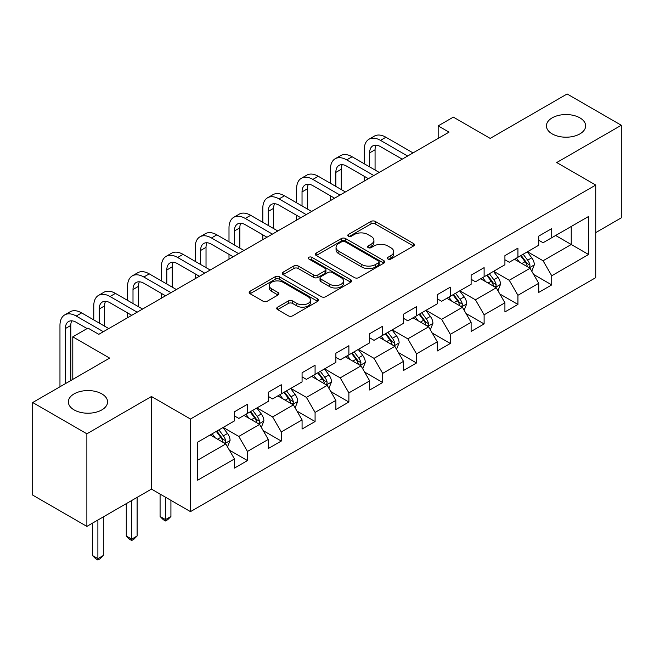 <?xml version="1.0" encoding="UTF-8"?>
<svg xmlns="http://www.w3.org/2000/svg" width="654" height="654" viewBox="0 0 654 654"><rect width="100%" height="100%" fill="white"/><g stroke="black" fill="none" stroke-linecap="round" stroke-linejoin="round"><path stroke-width="0.98" d="M387.961 259.041A2.109 1.218 0 0 0 390.937 259.041L413.541 245.994A3.008 1.733 0 0 0 414.415 244.768A3.008 1.733 0 0 0 413.541 243.541L375.249 221.436A3.008 1.733 0 0 0 370.99 221.436L348.394 234.484A2.109 1.218 0 0 0 347.773 235.342A2.109 1.218 0 0 0 348.394 236.2A2.109 1.218 0 0 0 351.37 236.2L354.296 234.516A9.63 5.559 0 0 1 367.908 234.516L371.096 236.356A9.63 5.559 0 0 1 373.916 240.288A9.63 5.559 0 0 1 371.096 244.212L368.177 245.904A2.109 1.218 0 0 0 367.556 246.762A2.109 1.218 0 0 0 368.177 247.621A2.109 1.218 0 0 0 371.153 247.621L374.08 245.937A9.63 5.559 0 0 1 387.691 245.937L390.879 247.776A9.63 5.559 0 0 1 393.7 251.708A9.63 5.559 0 0 1 390.879 255.64L387.961 257.324A2.109 1.218 0 0 0 387.34 258.183A2.109 1.218 0 0 0 387.961 259.041L387.961 257.324M101.836 393.888A19.612 11.322 0 0 0 80.458 391.435A19.612 11.322 0 0 0 68.351 401.891A19.612 11.322 0 0 0 74.09 409.903A19.612 11.322 0 0 0 95.468 412.355A19.612 11.322 0 0 0 107.575 401.891A19.612 11.322 0 0 0 101.836 393.888M579.91 117.875A19.612 11.322 0 0 0 558.532 115.415A19.612 11.322 0 0 0 546.425 125.879A19.612 11.322 0 0 0 552.164 133.89A19.612 11.322 0 0 0 573.542 136.343A19.612 11.322 0 0 0 585.649 125.879A19.612 11.322 0 0 0 579.91 117.875M277.607 307.159A3.008 1.733 0 0 0 276.732 308.386A3.008 1.733 0 0 0 277.607 309.612L288.349 315.817A3.008 1.733 0 0 0 292.608 315.817L317.705 301.322A3.008 1.733 0 0 0 318.588 300.096A3.008 1.733 0 0 0 317.705 298.87L279.413 276.756A3.008 1.733 0 0 0 275.162 276.756L250.065 291.251A3.008 1.733 0 0 0 249.182 292.477A3.008 1.733 0 0 0 250.065 293.711L263.039 301.2A3.008 1.733 0 0 0 267.29 301.2L278.032 294.995A3.008 1.733 0 0 0 278.915 293.769A3.008 1.733 0 0 0 278.032 292.542L271.598 288.823A8.044 4.643 0 0 1 269.244 285.545A8.044 4.643 0 0 1 274.214 281.253A8.044 4.643 0 0 1 282.978 282.258L308.189 296.81A8.044 4.643 0 0 1 310.544 300.096A8.044 4.643 0 0 1 305.573 304.388A8.044 4.643 0 0 1 296.81 303.382L292.608 300.954A3.008 1.733 0 0 0 288.349 300.954L277.607 307.159L277.607 309.612M595.729 232.611L621.3 217.847L621.3 125.257L567.124 93.972L490.189 138.395L453.345 117.123L438.172 125.879L449.012 132.141L98.795 334.333L87.963 328.071L72.79 336.835L72.79 379.377M86.876 433.798L86.876 526.388L151.458 489.102L151.458 396.512L86.876 433.798L32.7 402.521L109.635 358.106L72.79 336.835M151.458 396.512L190.469 419.034L595.729 185.066L595.729 277.656L190.469 511.624L190.469 419.034M621.3 125.257L556.717 162.544L595.729 185.066M354.509 277.623A3.008 1.733 0 0 0 358.76 277.623L383.865 263.129A3.008 1.733 0 0 0 384.748 261.902A3.008 1.733 0 0 0 383.865 260.668L345.574 238.563A3.008 1.733 0 0 0 341.323 238.563L316.217 253.057A3.008 1.733 0 0 0 315.334 254.283A3.008 1.733 0 0 0 316.217 255.51L354.509 277.623M309.718 259.499A2.109 1.218 0 0 1 311.86 259.793L311.86 257.292L350.781 279.773A3.008 1.733 0 0 1 351.664 280.999A3.008 1.733 0 0 1 350.781 282.226L325.684 296.72A3.008 1.733 0 0 1 321.433 296.72L283.141 274.615L283.141 272.154A3.008 1.733 0 0 0 282.258 273.38A3.008 1.733 0 0 0 283.141 274.615M283.141 272.154L293.883 265.949A3.008 1.733 0 0 1 298.134 265.949L313.667 274.917A3.008 1.733 0 0 0 317.918 274.917L325.046 270.805A3.008 1.733 0 0 0 325.929 269.579A3.008 1.733 0 0 0 325.046 268.344L308.876 259.017A2.109 1.218 0 0 1 308.263 258.15A2.109 1.218 0 0 1 309.563 257.03A2.109 1.218 0 0 1 311.86 257.292M86.876 526.388L32.7 495.111L32.7 402.521M229.366 450.132L247.465 460.579L247.465 451.44L268.271 439.431L268.271 448.562L281.269 441.058L281.269 431.926L302.074 419.917L302.074 429.049L315.081 421.536L315.081 412.404L335.886 400.395L335.886 409.527L348.884 402.022L348.884 392.891L369.69 380.873L369.69 390.013L382.696 382.5L382.696 373.369L403.502 361.36L403.502 370.491L416.5 362.986L416.5 353.847L437.305 341.838L437.305 350.969L450.312 343.464L450.312 334.333L471.117 322.316L471.117 331.455L484.115 323.943L484.115 314.811L504.921 302.802L504.921 311.933L517.927 304.429L517.927 295.297L538.732 283.28L538.732 292.42L551.731 284.907L551.731 275.775L588.575 254.504L588.575 216.466L571.236 226.48L571.236 244.498L588.575 254.504M247.465 460.579L234.459 468.084L234.459 458.953L197.622 480.224L197.622 442.186L234.459 420.914L234.459 411.783L247.465 404.27L247.465 413.41L268.271 401.392L268.271 392.261L281.269 384.756L281.269 393.888L302.074 381.879L302.074 372.739L315.081 365.234L315.081 374.366L335.886 362.357L335.886 353.225L348.884 345.713L348.884 354.852L369.69 342.835L369.69 333.704L382.696 326.199L382.696 335.33L403.502 323.321L403.502 314.19L416.5 306.677L416.5 315.817L437.305 303.799L437.305 294.668L450.312 287.163L450.312 296.295L471.117 284.286L471.117 275.146L484.115 267.641L484.115 276.773L504.921 264.764L504.921 255.632L517.927 248.119L517.927 257.259L538.732 245.242L538.732 236.11L551.731 228.606L551.731 237.737L588.575 216.466M243.999 415.404L259.605 424.413L238.8 436.431L223.194 427.422M234.459 415.911L238.8 418.413L247.465 413.41M238.8 436.431L247.465 451.44M259.605 424.413L268.271 439.431M277.803 395.891L293.409 404.9L272.604 416.909L256.997 407.9M268.271 396.389L272.604 398.891L281.269 393.888M272.604 416.909L281.269 431.926M293.409 404.9L302.074 419.917M311.615 376.369L327.221 385.378L306.415 397.395L290.809 388.386M302.074 376.868L306.415 379.377L315.081 374.366M306.415 397.395L315.081 412.404M327.221 385.378L335.886 400.395M345.418 356.855L361.024 365.864L340.219 377.873L324.613 368.864M335.886 357.354L340.219 359.855L348.884 354.852M340.219 377.873L348.884 392.891M361.024 365.864L369.69 380.873M379.23 337.333L394.828 346.342L374.031 358.351L358.425 349.342M369.69 337.832L374.031 340.333L382.696 335.33M374.031 358.351L382.696 373.369M394.828 346.342L403.502 361.36M413.034 317.811L428.64 326.82L407.834 338.837L392.228 329.829M403.502 318.318L407.834 320.82L416.5 315.817M407.834 338.837L416.5 353.847M428.64 326.82L437.305 341.838M446.846 298.298L462.443 307.306L441.646 319.316L426.04 310.307M437.305 298.796L441.646 301.298L450.312 296.295M441.646 319.316L450.312 334.333M462.443 307.306L471.117 322.316M480.649 278.776L496.255 287.785L475.45 299.802L459.844 290.793M471.117 279.274L475.45 281.784L484.115 276.773M475.45 299.802L484.115 314.811M496.255 287.785L504.921 302.802M514.461 259.262L530.059 268.271L509.262 280.28L493.656 271.271M504.921 259.761L509.262 262.262L517.927 257.259M509.262 280.28L517.927 295.297M530.059 268.271L538.732 283.28M555.638 235.489L571.236 244.498L543.065 260.758L527.459 251.749M538.732 240.239L543.065 242.74L551.731 237.737M543.065 260.758L551.731 275.775M151.458 489.102L190.469 511.624M438.172 125.879L438.172 138.395M197.622 460.203L225.793 443.935L210.187 434.926M225.793 443.935L234.459 458.953M533.639 274.459L551.731 284.907M499.828 293.981L517.927 304.429M466.024 313.495L484.115 323.943M432.212 333.017L450.312 343.464M398.409 352.539L416.5 362.986M364.597 372.052L382.696 382.5M330.793 391.574L348.884 402.022M296.981 411.096L315.081 421.536M263.178 430.61L281.269 441.058M388.803 259.344L390.879 258.142A9.63 5.559 0 0 0 393.7 254.21L393.7 251.708M373.916 240.288L373.916 242.789A9.63 5.559 0 0 1 371.096 246.713L369.019 247.923M413.5 246.018L375.249 223.938A3.008 1.733 0 0 0 370.99 223.938L349.236 236.495M383.824 263.153L345.574 241.064A3.008 1.733 0 0 0 341.323 241.064L316.258 255.534M378.543 262.761A2.109 1.218 0 0 0 379.165 261.902A2.109 1.218 0 0 0 378.543 261.044L344.936 241.637A2.109 1.218 0 0 0 341.96 241.637L338.87 243.419A9.63 5.559 0 0 0 336.05 247.343A9.63 5.559 0 0 0 338.87 251.275L361.85 264.543A9.63 5.559 0 0 0 375.461 264.543L378.543 262.761L378.543 265.262A2.109 1.218 0 0 0 379.165 264.404L379.165 261.902M336.05 247.343L336.05 249.853A9.63 5.559 0 0 0 338.87 253.777L338.87 251.275M378.543 265.262L375.461 267.045A9.63 5.559 0 0 1 361.85 267.045L338.87 253.777M283.182 274.631L293.883 268.459L293.883 265.949M325.929 269.579L325.929 272.08A3.008 1.733 0 0 1 325.046 273.307L317.918 277.419A3.008 1.733 0 0 1 313.667 277.419L298.134 268.459A3.008 1.733 0 0 0 293.883 268.459M311.86 259.793L350.748 282.25M329.779 284.22A8.044 4.643 0 0 0 338.551 285.226A8.044 4.643 0 0 0 343.513 280.934A8.044 4.643 0 0 0 341.159 277.648L332.281 272.522A3.008 1.733 0 0 0 328.022 272.522L320.901 276.634A3.008 1.733 0 0 0 320.019 277.868A3.008 1.733 0 0 0 320.901 279.094L329.779 284.22L329.779 286.722A8.044 4.643 0 0 0 338.551 287.727A8.044 4.643 0 0 0 343.513 283.435L343.513 280.934M320.019 277.868L320.019 280.37A3.008 1.733 0 0 0 320.901 281.596L320.901 279.094M329.779 286.722L320.901 281.596M310.544 300.096L310.544 302.598A8.044 4.643 0 0 1 305.573 306.889A8.044 4.643 0 0 1 296.81 305.884L292.608 303.456A3.008 1.733 0 0 0 288.349 303.456L277.648 309.636M269.244 285.545L269.244 288.046A8.044 4.643 0 0 0 271.598 291.332L271.598 288.823M277.991 295.019L271.598 291.332M317.664 301.347L279.413 279.266A3.008 1.733 0 0 0 275.162 279.266L250.098 293.728M531.776 271.23L534.351 264.739A8.118 4.692 -120 0 0 531.759 257.823L527.288 251.855M519.489 262.164L516.456 258.109M528.808 267.543L529.789 266.505L529.969 265.083A8.118 4.692 -120 0 0 527.647 260.202L523.167 254.226M521.132 255.403L526.094 262.025A4.137 2.387 60 0 1 526.846 263.284L529.969 265.083M520.568 255.73L525.039 261.698A8.118 4.692 60 0 1 527.369 266.587M364.229 163.77L364.229 149.758A22.988 13.268 60 0 1 368.995 139.228L374.407 136.106A22.988 13.268 60 0 1 385.901 137.242L413.034 152.905M368.995 139.228A22.988 13.268 60 0 1 380.489 140.373L407.622 156.036M402.202 159.159L380.489 146.627A15.328 8.845 -120 0 0 372.821 145.867A15.328 8.845 -120 0 0 369.649 152.881L369.649 166.893M376.025 145.163A15.328 8.845 -120 0 0 375.069 149.758L375.069 170.024M364.229 181.084L364.229 176.278M497.964 290.752L500.547 284.261A8.118 4.692 -120 0 0 497.956 277.345L493.484 271.369M485.685 281.686L482.644 277.623M494.996 287.057L495.985 286.019L496.157 284.604A8.118 4.692 -120 0 0 493.835 279.716L489.364 273.748M487.328 274.925L492.29 281.547A4.137 2.387 60 0 1 493.042 282.806L496.157 284.604M486.764 275.252L491.236 281.22A8.118 4.692 60 0 1 493.557 286.109M464.16 310.274L466.735 303.775A8.118 4.692 -120 0 0 464.144 296.859L459.672 290.891M451.873 301.2L448.84 297.145M461.193 306.579L462.174 305.541L462.353 304.126A8.118 4.692 -120 0 0 460.032 299.238L455.552 293.27M453.516 294.439L458.479 301.069A4.137 2.387 60 0 1 459.231 302.32L462.353 304.126M452.952 294.766L457.424 300.742A8.118 4.692 60 0 1 459.754 305.622M330.425 183.284L330.425 169.272A22.988 13.268 60 0 1 335.183 158.75L340.603 155.619A22.988 13.268 60 0 1 352.097 156.764L379.23 172.427M335.183 158.75A22.988 13.268 60 0 1 346.677 159.887L373.81 175.55M368.39 178.681L346.677 166.149A15.328 8.845 -120 0 0 339.017 165.388A15.328 8.845 -120 0 0 335.845 172.403L335.845 186.415M342.222 164.677A15.328 8.845 -120 0 0 341.257 169.272L341.257 189.546M330.425 200.606L330.425 195.799M296.614 202.805L296.614 188.793A22.988 13.268 60 0 1 301.38 178.272L306.791 175.141A22.988 13.268 60 0 1 318.285 176.278L345.418 191.941M301.38 178.272A22.988 13.268 60 0 1 312.874 179.409L340.006 195.072M334.586 198.203L312.874 185.662A15.328 8.845 -120 0 0 305.205 184.902A15.328 8.845 -120 0 0 302.034 191.916L302.034 205.936M308.41 184.199A15.328 8.845 -120 0 0 307.454 188.793L307.454 209.059M296.614 220.12L296.614 215.313M430.348 329.788L432.932 323.297A8.118 4.692 -120 0 0 430.34 316.381L425.868 310.405M418.07 320.722L415.028 316.667M427.381 326.101L428.37 325.054L428.542 323.64A8.118 4.692 -120 0 0 426.22 318.76L421.748 312.784M419.713 313.961L424.675 320.583A4.137 2.387 60 0 1 425.427 321.842L428.542 323.64M419.149 314.288L423.62 320.256A8.118 4.692 60 0 1 425.942 325.144M396.545 349.31L399.12 342.81A8.118 4.692 -120 0 0 396.528 335.894L392.057 329.927M384.258 340.235L381.225 336.181M393.577 345.614L394.558 344.576L394.738 343.162A8.118 4.692 -120 0 0 392.416 338.273L387.936 332.306M385.909 333.483L390.871 340.105A4.137 2.387 60 0 1 391.615 341.363L394.738 343.162M385.337 333.802L389.809 339.778A8.118 4.692 60 0 1 392.138 344.658M362.733 368.823L365.316 362.332A8.118 4.692 -120 0 0 362.725 355.416L358.253 349.449M350.454 359.757L347.413 355.702M359.765 365.136L360.755 364.098L360.926 362.676A8.118 4.692 -120 0 0 358.605 357.795L354.133 351.819M352.097 352.997L357.059 359.618A4.137 2.387 60 0 1 357.812 360.877L360.926 362.676M351.533 353.323L356.005 359.291A8.118 4.692 60 0 1 358.327 364.18M262.81 222.327L262.81 208.307A22.988 13.268 60 0 1 267.568 197.786L272.988 194.663A22.988 13.268 60 0 1 284.482 195.799L311.615 211.463M267.568 197.786A22.988 13.268 60 0 1 279.062 198.922L306.195 214.594M300.775 217.717L279.062 205.184A15.328 8.845 -120 0 0 271.402 204.424A15.328 8.845 -120 0 0 268.23 211.438L268.23 225.45M274.606 203.713A15.328 8.845 -120 0 0 273.642 208.307L273.642 228.581M262.81 239.642L262.81 234.835M228.998 241.841L228.998 227.829A22.988 13.268 60 0 1 233.764 217.308L239.176 214.177A22.988 13.268 60 0 1 250.67 215.313L277.803 230.985M233.764 217.308A22.988 13.268 60 0 1 245.258 218.444L272.391 234.107M266.971 237.238L245.258 224.698A15.328 8.845 -120 0 0 237.59 223.938A15.328 8.845 -120 0 0 234.418 230.96L234.418 244.972M240.795 223.235A15.328 8.845 -120 0 0 239.838 227.829L239.838 248.095M228.998 259.156L228.998 254.357M195.194 261.363L195.194 247.351A22.988 13.268 60 0 1 199.952 236.822L205.372 233.699A22.988 13.268 60 0 1 216.866 234.835L243.999 250.498M199.952 236.822A22.988 13.268 60 0 1 211.446 237.966L238.579 253.629M233.159 256.752L211.446 244.22A15.328 8.845 -120 0 0 203.786 243.46A15.328 8.845 -120 0 0 200.614 250.474L200.614 264.486M206.991 242.757A15.328 8.845 -120 0 0 206.026 247.351L206.026 267.617M195.194 278.678L195.194 273.871M161.383 280.877L161.383 266.865A22.988 13.268 60 0 1 166.149 256.343L171.561 253.212A22.988 13.268 60 0 1 183.055 254.357L210.187 270.02M166.149 256.343A22.988 13.268 60 0 1 177.643 257.48L204.776 273.143M199.356 276.274L177.643 263.742A15.328 8.845 -120 0 0 169.975 262.982A15.328 8.845 -120 0 0 166.803 269.996L166.803 284.008M173.179 262.27A15.328 8.845 -120 0 0 172.223 266.865L172.223 287.139M161.383 298.199L161.383 293.393M127.579 300.399L127.579 286.387A22.988 13.268 60 0 1 132.337 275.865L137.757 272.734A22.988 13.268 60 0 1 149.251 273.871L176.384 289.534M132.337 275.865A22.988 13.268 60 0 1 143.831 277.002L170.964 292.665M165.544 295.796L143.831 283.256A15.328 8.845 -120 0 0 136.171 282.495A15.328 8.845 -120 0 0 132.999 289.509L132.999 303.53M139.376 281.792A15.328 8.845 -120 0 0 138.411 286.387L138.411 306.652M127.579 317.713L127.579 312.906M93.767 319.92L93.767 305.9A22.988 13.268 60 0 1 98.533 295.379L103.945 292.256A22.988 13.268 60 0 1 115.439 293.393L142.572 309.056M98.533 295.379A22.988 13.268 60 0 1 110.027 296.515L137.16 312.187M131.74 315.31L110.027 302.777A15.328 8.845 -120 0 0 102.359 302.017A15.328 8.845 -120 0 0 99.187 309.031L99.187 323.043M105.564 301.306A15.328 8.845 -120 0 0 104.607 305.9L104.607 326.174M328.929 388.345L331.504 381.854A8.118 4.692 -120 0 0 328.913 374.938L324.441 368.962M316.642 379.279L313.609 375.216M325.962 384.65L326.943 383.612L327.123 382.198A8.118 4.692 -120 0 0 324.801 377.309L320.321 371.341M318.294 372.518L323.256 379.14A4.137 2.387 60 0 1 324 380.399L327.123 382.198M317.721 372.845L322.193 378.813A8.118 4.692 60 0 1 324.523 383.702M295.118 407.867L297.701 401.368A8.118 4.692 -120 0 0 295.109 394.452L290.638 388.484M282.839 398.793L279.798 394.738M292.15 404.172L293.139 403.134L293.311 401.719A8.118 4.692 -120 0 0 290.989 396.831L286.517 390.863M284.482 392.032L289.444 398.662A4.137 2.387 60 0 1 290.196 399.913L293.311 401.719M283.918 392.359L288.389 398.335A8.118 4.692 60 0 1 290.711 403.216M165.503 497.212L165.503 519.611L170.923 516.48L170.923 500.343M170.923 516.48L167.669 519.734L165.503 520.985L163.337 519.734L160.083 516.48L160.083 494.081M160.083 516.48L165.503 519.611L165.503 520.985M261.314 427.381L263.889 420.89A8.118 4.692 -120 0 0 261.298 413.974L256.826 407.998M249.027 418.315L245.994 414.26M258.346 423.694L259.327 422.656L259.507 421.233A8.118 4.692 -120 0 0 257.186 416.353L252.706 410.377M250.678 411.554L255.64 418.176A4.137 2.387 60 0 1 256.384 419.435L259.507 421.233M250.106 411.881L254.578 417.849A8.118 4.692 60 0 1 256.908 422.737M131.699 500.514L131.699 539.133L137.111 536.002L137.111 497.392M137.111 536.002L133.866 539.256L131.699 540.506L129.525 539.256L126.279 536.002L126.279 503.645M126.279 536.002L131.699 539.133L131.699 540.506M227.502 446.903L230.085 440.404A8.118 4.692 -120 0 0 227.494 433.488L223.022 427.52M215.223 437.828L212.182 433.774M224.535 443.208L225.524 442.169L225.695 440.755A8.118 4.692 -120 0 0 223.374 435.866L218.902 429.899M216.866 431.076L221.829 437.698A4.137 2.387 60 0 1 222.581 438.957L225.695 440.755M216.302 431.403L220.774 437.371A8.118 4.692 60 0 1 223.096 442.251M97.887 520.036L97.887 558.647L103.307 555.524L103.307 516.905M103.307 555.524L100.054 558.778L97.887 560.028L95.721 558.778L92.467 555.524L92.467 523.159M92.467 555.524L97.887 558.647L97.887 560.028M59.964 386.784L59.964 325.422A22.988 13.268 60 0 1 64.721 314.901L70.141 311.77A22.988 13.268 60 0 1 81.636 312.906L108.768 328.578M64.721 314.901A22.988 13.268 60 0 1 76.216 316.037L103.348 331.701M87.096 328.578L76.216 322.291A15.328 8.845 -120 0 0 68.556 321.539A15.328 8.845 -120 0 0 65.384 328.553L65.384 383.653M71.76 320.828A15.328 8.845 -120 0 0 70.795 325.422L70.795 380.522M390.879 258.142L390.879 255.64M368.177 247.621L368.177 245.904M371.096 246.713L371.096 244.212M348.394 236.2L348.394 234.484M370.99 223.938L370.99 221.436M375.249 223.938L375.249 221.436M413.541 245.994L413.541 243.541M316.217 255.51L316.217 253.057M341.323 241.064L341.323 238.563M345.574 241.064L345.574 238.563M383.865 263.129L383.865 260.668M361.85 267.045L361.85 264.543M375.461 267.045L375.461 264.543M298.134 268.459L298.134 265.949M313.667 277.419L313.667 274.917M317.918 277.419L317.918 274.917M325.046 273.307L325.046 270.805M350.781 282.226L350.781 279.773M288.349 303.456L288.349 300.954M292.608 303.456L292.608 300.954M296.81 305.884L296.81 303.382M278.032 294.995L278.032 292.542M250.065 293.711L250.065 291.251M275.162 279.266L275.162 276.756M279.413 279.266L279.413 276.756M317.705 301.322L317.705 298.87M529.258 267.805L534.302 264.895M527.647 260.202L531.759 257.823M521.867 263.537L525.039 261.698M385.901 137.242L380.489 140.373M375.069 149.758L369.649 152.881M495.454 287.327L500.49 284.416M493.835 279.716L497.956 277.345M488.056 283.051L491.236 281.22M461.642 306.84L466.686 303.93M460.032 299.238L464.144 296.859M454.252 302.573L457.424 300.742M352.097 156.764L346.677 159.887M341.257 169.272L335.845 172.403M318.285 176.278L312.874 179.409M307.454 188.793L302.034 191.916M427.839 326.362L432.874 323.452M426.22 318.76L430.34 316.381M420.44 322.095L423.62 320.256M394.027 345.876L399.071 342.974M392.416 338.273L396.528 335.894M386.637 341.609L389.809 339.778M360.223 365.398L365.259 362.488M358.605 357.795L362.725 355.416M352.825 361.131L356.005 359.291M284.482 195.799L279.062 198.922M273.642 208.307L268.23 211.438M250.67 215.313L245.258 218.444M239.838 227.829L234.418 230.96M216.866 234.835L211.446 237.966M206.026 247.351L200.614 250.474M183.055 254.357L177.643 257.48M172.223 266.865L166.803 269.996M149.251 273.871L143.831 277.002M138.411 286.387L132.999 289.509M115.439 293.393L110.027 296.515M104.607 305.9L99.187 309.031M326.411 384.92L331.455 382.01M324.801 377.309L328.913 374.938M319.021 380.644L322.193 378.813M292.608 404.434L297.644 401.523M290.989 396.831L295.109 394.452M285.209 400.166L288.389 398.335M258.796 423.956L263.84 421.045M257.186 416.353L261.298 413.974M251.406 419.688L254.578 417.849M224.992 443.469L230.028 440.567M223.374 435.866L227.494 433.488M217.594 439.202L220.774 437.371M81.636 312.906L76.216 316.037M70.795 325.422L65.384 328.553"/></g></svg>
